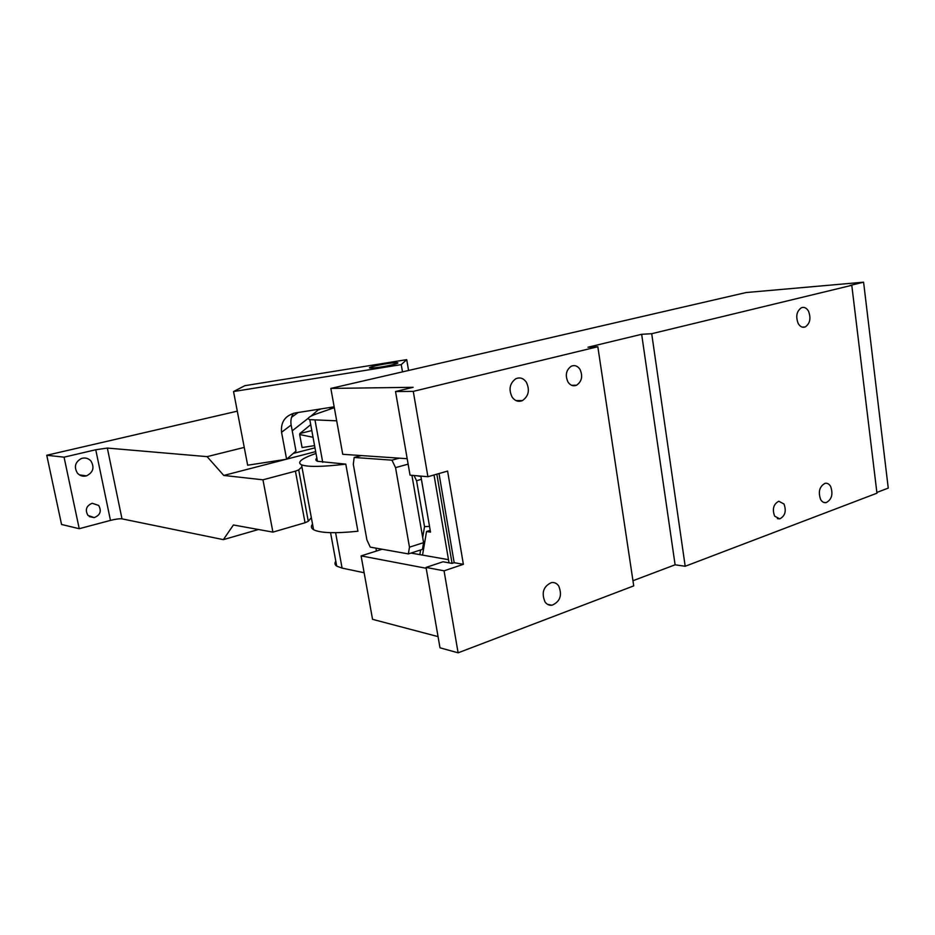 <?xml version="1.0" encoding="UTF-8"?>
<svg xmlns="http://www.w3.org/2000/svg" width="935" height="935" viewBox="0 0 935 935"><rect width="100%" height="100%" fill="white"/><g stroke="black" fill="none" stroke-linecap="round" stroke-linejoin="round"><path stroke-width="1.4" d="M364.136 572.734L342.093 568.106L336.705 566.119C334.753 564.775 334.45 563.127 335.794 561.21M334.309 407.683L316.252 413.971C308.749 416.683 306.598 418.564 309.801 419.651L336.693 420.832M316.86 458.08C315.387 459.436 315.586 460.511 317.444 461.282L345.798 464.134L357.918 531.244C334.917 533.593 320.132 533.067 313.576 529.701C311.098 528.205 310.747 526.358 312.535 524.138M376.431 551.042L375.905 548.132M359.437 456.046L359.332 455.438M370.26 547.127L366.906 539.927L353.301 464.251L354.166 457.46L391.952 460.16L395.552 467.629L409.472 547.162L408.385 553.906L370.26 547.127M408.127 464.134L395.552 467.629M399.222 458.173L391.952 460.16M409.472 547.162L423.59 542.651L422.456 549.371L408.385 553.906M361.249 455.567L354.166 457.46M423.59 542.651L411.926 475.331M420.61 549.967L419.827 554.619M422.702 537.508L424.525 526.639L416.589 480.789L414.03 475.518M416.589 480.789L421.404 479.246M424.525 526.639L429.527 526.393M345.798 464.134C322.692 466.881 307.942 467.126 301.537 464.835C296.652 462.311 301.479 458.501 316.007 453.417M568.059 382.17C570.42 385.477 573.249 386.494 576.556 385.232C581.886 381.445 583.008 376.115 579.934 369.267C577.526 365.865 574.628 364.849 571.25 366.216C566.026 370.085 564.962 375.402 568.059 382.17M458.115 652.817L633.731 585.883L597.827 346.733L413.27 391.368L427.914 476.721L447.596 471.088L463.374 564.319L444.055 570.829L458.115 652.817L439.999 647.815L426.044 567.416L444.055 570.829M558.651 585.859C562.426 595.163 560.205 601.626 551.977 605.249C549.207 605.541 546.893 604.454 545.047 601.988C541.248 592.837 543.375 586.362 551.44 582.587C554.35 582.189 556.746 583.288 558.651 585.859M512.158 397.176C508.476 389.498 509.68 383.362 515.758 378.768C519.86 377.015 523.378 378.137 526.312 382.134C529.981 389.953 528.684 396.113 522.431 400.601C518.457 402.167 515.033 401.033 512.158 397.176M436.844 474.162L452.061 563.384L454.176 562.683L463.374 564.319M454.176 562.683L439.006 473.542M427.914 476.721L410.044 475.167L395.528 391.531L413.141 387.3L330.838 388.422L342.736 454.293L407.181 458.711M426.044 567.416L443.05 561.771L449.034 562.847L434.027 474.968M416.776 475.751L420.925 476.488L430.509 532.108L426.535 531.512L422.538 555.098L448.496 559.679M430.205 530.367L426.535 531.512M410.979 553.064L422.538 555.098M449.034 562.847L452.061 563.384M438.059 636.618L372.551 619.332L361.097 555.893L382.146 549.242M361.097 555.893L426.196 568.281M413.27 391.368L395.528 391.531M597.827 346.733L587.963 347.224L641.655 334.298L675.105 564.798L632.96 580.728M330.838 388.422L746.072 292.55L863.589 282.183L888.25 488.105L876.866 492.429M675.105 564.798L685.191 566.271L876.96 493.189L851.785 285.315L850.02 285.467L863.589 282.183M851.785 285.315L651.718 333.701L641.655 334.298M685.191 566.271L651.718 333.701M808.506 311.168C806.578 307.907 804.205 306.762 801.4 307.732C796.608 311.203 795.545 316.462 798.21 323.522C800.126 326.724 802.452 327.869 805.21 326.958C810.049 323.545 811.159 318.286 808.506 311.168M830.631 486.41C829.158 483.956 827.288 482.939 825.032 483.337C819.434 486.492 817.985 491.903 820.661 499.57C822.122 501.955 823.945 502.972 826.154 502.609C831.799 499.535 833.284 494.124 830.631 486.41M774.636 516.132C772.1 509.108 773.479 504.14 778.773 501.242L783.997 504C786.522 511.071 785.108 516.026 779.755 518.867L774.636 516.132M258.457 529.502L223.371 539.635L121.994 518.855C119.54 518.586 115.695 519.1 110.47 520.398L79.241 528.707L61.558 524.477L46.75 455.263L64.059 457.168L95.756 449.758L107.338 448.064L207.102 456.642L244.245 447.397M237.303 411.166L46.75 455.263M311.811 430.579L299.854 433.559L310.724 424.665M291.568 417.279L298.101 412.51M329.4 409.39L332.135 407.146M79.241 528.707L64.059 457.168M90.952 461.025C88.334 458.22 85.178 457.367 81.474 458.466C75.104 462.03 73.76 466.939 77.465 473.203C79.954 475.857 82.946 476.733 86.476 475.868C93.184 472.467 94.68 467.523 90.952 461.025M98.689 505.461L92.179 503.264C86.3 505.812 84.886 509.856 87.948 515.395L94.143 517.616C100.232 515.208 101.751 511.164 98.689 505.461M311.332 517.616L308.281 521.286L305.044 522.747L295.437 471.17L298.721 469.884L301.911 466.834M223.371 539.635L233.411 524.979L272.915 532.12L262.957 479.807L223.781 475.447L207.102 456.642M299.854 433.559L299.667 434.541L313.038 437.264M293.239 453.428L314.978 447.842M315.668 451.617L286.718 459.132M285.911 459.342L223.781 475.447M292.223 430.825L308.375 418.167M310.829 416.239L319.022 409.214M320.74 408.946L319.115 409.752M314.569 445.621L302.075 447.549L299.667 434.541M295.437 471.17L262.957 479.807M305.044 522.747L272.915 532.12M293.415 413.328C291.171 416.893 290.423 420.785 291.147 425.004L295.986 451.032L286.601 459.237L281.552 432.286C280.652 422.036 285.128 415.608 294.981 413.001L334.157 406.83M286.601 459.237L247.658 465.209L233.54 391.543L244.841 385.688L406.713 359.648L408.572 370.47M233.54 391.543L401.244 364.627L402.494 371.873M406.713 359.648L401.244 364.627M391.894 362.99L397.352 362.733C401.057 363.119 385.208 366.742 375.262 367.771L369.933 368.016C366.38 367.595 382.064 364.031 391.894 362.99M342.093 568.106L335.607 532.705M322.715 462.276L315.025 420.247M110.47 520.398L95.756 449.758M308.281 521.286L298.721 469.884M121.994 518.855L107.338 448.064M291.147 425.004L281.552 432.286M336.705 566.119L330.558 532.669M317.444 461.282L309.801 419.651M301.537 464.835L313.576 529.701M571.624 385.302L576.556 385.232M547.594 604.361L551.977 605.249M516.003 400.589L522.431 400.601M802.253 327.121L805.21 326.958M823.758 502.422L826.154 502.609M777.371 518.644L779.755 518.867M79.405 474.875L86.476 475.868M89.304 516.587L94.143 517.616"/></g></svg>

